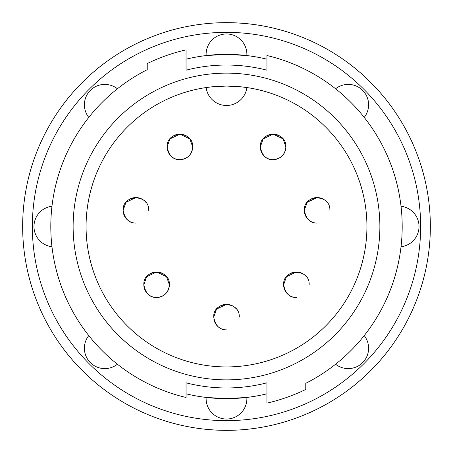<?xml version="1.0" encoding="UTF-8"?>
<svg xmlns="http://www.w3.org/2000/svg" width="453" height="453" viewBox="0 0 453 453"><rect width="100%" height="100%" fill="white"/><g stroke="black" fill="none" stroke-linecap="round" stroke-linejoin="round"><path stroke-width="0.68" d="M90.662 74.502L95.43 70.374M235.775 22.86L242.768 23.301M22.65 226.5A203.85 203.85 0 0 1 226.5 22.65A203.85 203.85 0 0 1 430.35 226.5A203.85 203.85 0 0 1 226.5 430.35A203.85 203.85 0 0 1 22.65 226.5A203.85 203.85 0 0 1 226.5 22.65A203.85 203.85 0 0 1 430.35 226.5A203.85 203.85 0 0 1 226.5 430.35A203.85 203.85 0 0 1 22.65 226.5M240.9 54.966A172.14 172.14 0 0 1 266.947 59.179A172.14 172.14 0 0 0 186.053 59.179A172.14 172.14 0 0 1 212.106 54.96A172.14 172.14 0 0 0 186.053 59.179M212.1 398.034A172.14 172.14 0 0 1 186.053 393.821A172.14 172.14 0 0 0 266.947 393.821A172.14 172.14 0 0 1 240.894 398.04M226.5 54.36L206.149 55.566A20.385 20.385 0 0 1 226.5 33.975A20.385 20.385 0 0 1 246.851 55.566L226.5 54.36M266.947 70.187A161.461 161.461 0 0 0 186.053 70.187A161.461 161.461 0 0 1 266.947 70.187L266.947 55.521A175.702 175.702 0 0 1 305.775 383.3L305.775 389.438A181.2 181.2 0 0 1 266.947 403.13L266.947 382.813A161.461 161.461 0 0 1 186.053 382.813A161.461 161.461 0 0 0 266.947 382.813M73.126 226.5A153.374 153.374 0 0 0 226.5 379.874A153.374 153.374 0 0 0 379.874 226.5A153.374 153.374 0 0 0 226.5 73.126A153.374 153.374 0 0 0 73.126 226.5M86.07 226.5A140.43 140.43 0 0 0 226.5 366.93A140.43 140.43 0 0 0 366.93 226.5A140.43 140.43 0 0 0 226.5 86.07A140.43 140.43 0 0 0 86.07 226.5M239.275 317.1C240.039 300.628 212.961 300.628 213.725 317.1L216.551 309.093L226.5 304.325M179.903 134.128L189.858 138.895L192.684 146.902C191.913 154.649 187.655 158.907 179.903 159.683C173.114 159.818 168.856 155.555 167.129 146.902L169.954 138.895L179.903 134.128M192.678 146.902C193.448 130.43 166.364 130.43 167.134 146.902L167.129 146.902A12.775 12.775 0 0 0 179.903 159.677A12.775 12.775 0 0 0 192.678 146.902M309.167 284.744C309.931 268.272 282.848 268.272 283.618 284.744L286.443 276.738L296.392 271.97M273.097 134.128L283.046 138.895L285.871 146.902C286.636 130.43 259.552 130.43 260.322 146.902A12.775 12.775 0 0 0 273.097 159.677A12.775 12.775 0 0 0 285.866 146.902C285.101 154.649 280.843 158.907 273.097 159.683C266.302 159.818 262.044 155.555 260.316 146.902L263.142 138.895L273.097 134.128M156.608 271.97L166.557 276.738L169.382 284.744C170.152 268.272 143.069 268.272 143.833 284.744L146.659 276.738L156.608 271.97M148.675 210.322C149.439 193.85 122.361 193.85 123.125 210.322L125.951 202.315L135.9 197.548M329.875 210.322C330.639 193.85 303.561 193.85 304.325 210.322L307.151 202.315L317.1 197.548M362.338 378.498L357.57 382.626M217.225 430.14L210.232 429.699M226.5 398.64L246.851 397.434A20.385 20.385 0 0 1 226.5 419.025A20.385 20.385 0 0 1 206.149 397.434L226.5 398.64M88.777 117.406A20.385 20.385 0 0 1 117.406 88.777A20.385 20.385 0 0 0 88.777 117.406M335.594 88.777A20.385 20.385 0 0 1 364.223 117.406A20.385 20.385 0 0 0 335.594 88.777M419.025 226.5A20.385 20.385 0 0 1 401.03 246.743A20.385 20.385 0 0 0 401.03 206.257A20.385 20.385 0 0 1 419.025 226.5M51.97 246.743A20.385 20.385 0 0 1 51.97 206.257A20.385 20.385 0 0 0 51.97 246.743M368.606 348.221A20.385 20.385 0 0 1 335.594 364.223A20.385 20.385 0 0 0 364.223 335.594A20.385 20.385 0 0 1 368.606 348.221M104.779 368.606A20.385 20.385 0 0 1 88.777 335.594A20.385 20.385 0 0 0 117.406 364.223A20.385 20.385 0 0 1 104.779 368.606M186.053 382.813L186.053 397.479A175.702 175.702 0 0 1 147.225 69.7L147.225 63.562A181.2 181.2 0 0 1 186.053 49.87L186.053 70.187M246.885 87.559L240.888 86.812L226.534 86.07L212.163 86.806L206.115 87.559A20.555 20.555 0 0 0 246.885 87.559A20.555 20.555 0 0 1 206.115 87.559M224.66 329.739A12.775 12.775 0 0 1 213.861 318.963M294.552 297.383A12.775 12.775 0 0 1 283.618 284.744C285.345 293.397 289.603 297.661 296.392 297.525C289.603 297.661 285.345 293.397 283.618 284.744M169.382 284.744A12.775 12.775 0 0 1 156.608 297.513A12.775 12.775 0 0 1 143.833 284.744L143.833 284.744C145.56 293.397 149.818 297.661 156.608 297.525C164.36 296.749 168.618 292.491 169.382 284.744M134.06 222.961A12.775 12.775 0 0 1 123.261 212.185M315.26 222.961A12.775 12.775 0 0 1 304.461 212.185M226.5 329.88C219.711 330.016 215.452 325.758 213.725 317.1C215.452 325.758 219.711 330.016 226.5 329.88M135.9 223.103C129.111 223.238 124.852 218.975 123.125 210.322C124.852 218.975 129.111 223.238 135.9 223.103M317.1 223.103C310.311 223.238 306.052 218.975 304.325 210.322C306.052 218.975 310.311 223.238 317.1 223.103M32.356 226.5A194.144 194.144 0 0 1 226.5 32.356A194.144 194.144 0 0 1 420.644 226.5A194.144 194.144 0 0 1 226.5 420.644A194.144 194.144 0 0 1 32.356 226.5M246.851 397.434A20.385 20.385 0 0 1 226.5 419.025A20.385 20.385 0 0 1 206.149 397.434M206.149 55.566A20.385 20.385 0 0 1 226.5 33.975A20.385 20.385 0 0 1 246.851 55.566M236.455 309.093A12.78 12.78 0 0 0 216.545 309.093M306.347 276.738A12.78 12.78 0 0 0 286.438 276.738M145.855 202.315A12.78 12.78 0 0 0 125.945 202.315M327.055 202.315A12.78 12.78 0 0 0 307.145 202.315M189.864 138.895A12.78 12.78 0 0 0 169.949 138.895M283.051 138.895A12.78 12.78 0 0 0 263.136 138.895M166.562 276.738A12.78 12.78 0 0 0 146.653 276.738"/></g></svg>
